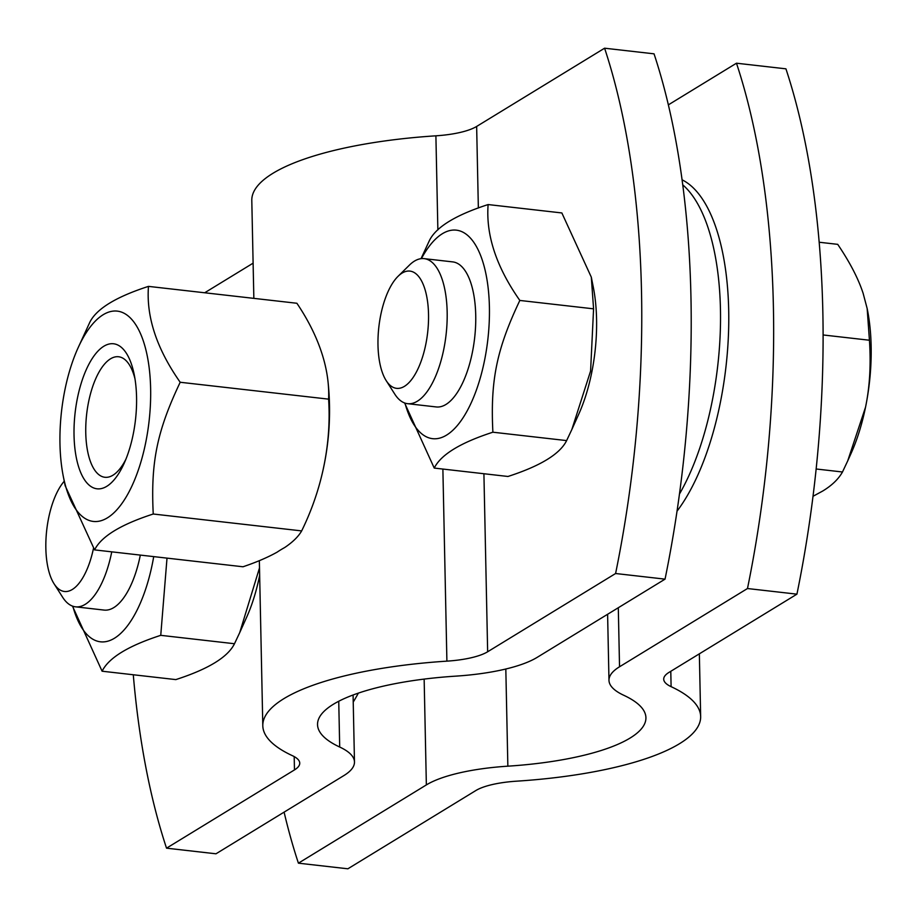 <?xml version="1.0" encoding="UTF-8"?>
<svg xmlns="http://www.w3.org/2000/svg" width="917" height="917" viewBox="0 0 917 917"><rect width="100%" height="100%" fill="white"/><g stroke="black" fill="none" stroke-linecap="round" stroke-linejoin="round"><path stroke-width="1.38" d="M77.888 348.254A105.833 44.05 -83.5 0 0 59.972 444.011A105.833 44.05 -83.5 0 0 63.307 476.416A105.833 44.05 -83.5 0 0 126.053 497.163A105.833 44.05 -83.5 0 0 143.705 342.144A105.833 44.05 -83.5 0 0 77.888 348.254L89.82 322.257C96.48 308.823 116.035 296.867 148.474 286.379L296.89 303.263A246.684 150.147 27.1 0 1 328.034 381.793A246.684 150.147 27.1 0 1 328.607 399.147A246.684 219.381 123.6 0 1 320.285 481.322A273.725 273.725 0 0 0 328.034 381.793M148.474 286.379C146.158 316.869 156.727 348.827 180.19 382.263C156.99 431.173 150.652 462.168 153.242 514.013C120.803 524.501 101.248 536.468 94.589 549.891L243.005 566.775A246.684 69.233 178.8 0 0 277.152 552.137A218.98 61.462 178.8 0 1 284.74 547.506A246.684 69.233 178.8 0 0 301.659 530.909A246.684 219.381 123.6 0 0 320.285 481.322M94.589 549.891L65.141 485.689L63.307 476.416M153.242 514.013L301.659 530.909M180.19 382.263L328.607 399.147M125.858 459.325A60.648 25.24 96.5 0 1 104.882 477.276A60.648 25.24 96.5 0 1 85.762 432.904A60.648 25.24 96.5 0 1 118.602 356.759A60.648 25.24 96.5 0 1 135.005 378.962M74.036 435.403A72.993 30.387 -83.5 0 0 92.032 487.168A72.993 30.387 -83.5 0 0 124.208 463.211A72.993 30.387 -83.5 0 0 134.26 374.812A72.993 30.387 -83.5 0 0 98.543 350.512A72.993 30.387 -83.5 0 0 74.036 435.403M353.228 702.055A182.483 75.951 -83.5 0 0 358.364 693.114M677.033 511.17A182.483 75.951 -83.5 0 0 728.728 324.503A182.483 75.951 -83.5 0 0 682.076 179.812M679.463 494.034A182.483 75.951 -83.5 0 0 720.51 321.684A182.483 75.951 -83.5 0 0 682.741 184.844M93.5 548.263A58.997 24.553 96.5 0 1 54.023 583.716L62.608 597.208A72.993 30.376 -83.5 0 0 75.503 606.825A72.993 30.376 -83.5 0 0 111.748 551.839M140.324 555.094A72.993 30.376 96.5 0 1 113.8 607.593A72.993 30.376 96.5 0 1 104.079 610.08L75.503 606.825M54.023 583.716A58.997 24.553 96.5 0 1 45.85 548.32A58.997 24.553 96.5 0 1 64.259 481.207M386.16 380.578L394.746 394.069A72.993 30.376 -83.5 0 0 407.641 403.686A72.993 30.376 -83.5 0 0 446.086 334.602A72.993 30.376 -83.5 0 0 424.147 258.64A72.993 30.376 -83.5 0 0 409.418 265.116L398.024 276.338A58.997 24.553 96.5 0 1 427.654 332.504A58.997 24.553 96.5 0 1 386.16 380.578A58.997 24.553 96.5 0 1 377.987 345.182A58.997 24.553 96.5 0 1 398.024 276.338M424.147 258.64L452.723 261.895A72.993 30.376 96.5 0 1 475.728 315.299A72.993 30.376 96.5 0 1 445.937 404.466A72.993 30.376 96.5 0 1 436.217 406.942L407.641 403.686M813.012 496.292L822.732 491.019C831.857 485.483 838.447 479.144 842.482 471.991L847.698 460.919L865.533 407.194A118.614 49.369 96.5 0 1 851.068 453.434L847.698 460.919M867.161 308.548L867.413 309.808A118.614 49.369 96.5 0 1 865.533 407.194C869.763 386.859 871.058 364.53 869.431 340.23L867.161 308.548L863.149 293.383C858.312 278.585 849.841 262.239 837.714 244.346L819.179 242.237M816.153 468.988L842.482 471.991M823.099 334.957L869.431 340.23M747.481 588.531A547.438 227.863 -83.5 0 0 736.477 63.204L785.926 68.832A547.438 227.863 96.5 0 1 796.93 594.159L747.481 588.531L619.537 666.774A109.49 30.731 -1.2 0 0 608.98 680.322L607.604 614.287M284.098 812.141A547.438 227.863 -83.5 0 0 298.415 863.172L347.875 868.8L475.82 790.557A54.745 15.36 -1.2 0 1 516.569 781.181A218.98 61.462 178.8 0 0 700.657 716.578A218.98 61.462 178.8 0 0 671.106 686.661A54.745 15.36 -1.2 0 1 663.713 679.176A54.745 15.36 -1.2 0 1 668.986 672.402L796.93 594.159M298.415 863.172L426.359 784.918A109.49 30.731 -1.2 0 1 507.858 766.176A164.235 46.091 178.8 0 0 645.923 717.724A164.235 46.091 178.8 0 0 623.766 695.281A109.49 30.731 -1.2 0 1 608.98 680.322M668.367 104.859L736.477 63.204M72.821 606.217A104.928 43.672 -83.5 0 0 114.476 638.221A104.928 43.672 -83.5 0 0 153.712 556.619M167.009 558.132L160.75 635.332C128.311 645.832 108.756 657.787 102.096 671.21L72.477 606.103M102.096 671.21L175.835 679.6C208.285 669.112 227.84 657.157 234.488 643.734L239.704 632.661L259.5 567.91M259.649 575.337A104.928 43.672 96.5 0 1 246.662 617.198L239.704 632.661M160.75 635.332L234.488 643.734M404.959 403.09A104.928 43.672 -83.5 0 0 456.586 426.394A104.928 43.672 -83.5 0 0 489.403 306.931A104.928 43.672 -83.5 0 0 421.396 258.628M421.029 258.674L429.465 240.437C436.125 227.015 455.68 215.048 488.119 204.56C485.804 235.061 496.372 267.019 519.836 300.444C496.636 349.354 490.297 380.349 492.887 432.205C460.449 442.693 440.894 454.649 434.234 468.071L404.615 402.964M434.234 468.071L507.972 476.473C540.422 465.974 559.978 454.018 566.626 440.596L571.841 429.523L590.582 371.064L593.574 308.834L591.305 277.163L561.857 212.95L488.119 204.56M591.305 277.163L593.265 286.998A104.928 43.672 96.5 0 1 596.566 319.127A104.928 43.672 96.5 0 1 578.799 414.06L571.841 429.523M519.836 300.444L593.574 308.834M492.887 432.205L566.626 440.596M133.286 674.763A547.438 227.863 -83.5 0 0 166.527 848.168L215.988 853.796L343.932 775.541A109.49 30.731 -1.2 0 0 354.478 761.993L353.079 694.994M615.594 573.515A547.438 227.863 -83.5 0 0 604.59 48.2L654.039 53.828A547.438 227.863 96.5 0 1 665.043 579.143L615.594 573.515L487.649 651.769A54.745 15.36 -1.2 0 1 446.9 661.146A218.98 61.462 178.8 0 0 262.801 725.748A218.98 61.462 178.8 0 0 292.363 755.665A54.745 15.36 -1.2 0 1 299.744 763.139A54.745 15.36 -1.2 0 1 294.472 769.913L166.527 848.168M204.686 292.775L253.115 263.156M665.043 579.143L537.11 657.397A109.49 30.731 -1.2 0 1 455.611 676.15A164.235 46.091 178.8 0 0 317.534 724.602A164.235 46.091 178.8 0 0 339.703 747.034A109.49 30.731 -1.2 0 1 354.478 761.993M253.849 298.369L251.797 200.422A218.98 61.462 -1.2 0 1 435.896 135.819A54.745 15.36 178.8 0 0 476.645 126.443L604.59 48.2M618.299 607.742L619.537 666.774M671.106 686.661L670.786 671.313M505.817 668.997L507.858 766.176M424.147 679.096L426.359 784.918M294.472 769.913L294.197 756.594M487.649 651.769L483.912 473.734M478.353 207.999L476.645 126.443M338.74 701.253L339.703 747.034M446.9 661.146L442.877 469.057M437.868 229.915L435.896 135.819M699.35 653.844L700.657 716.578M259.351 560.677L262.801 725.748"/></g></svg>
